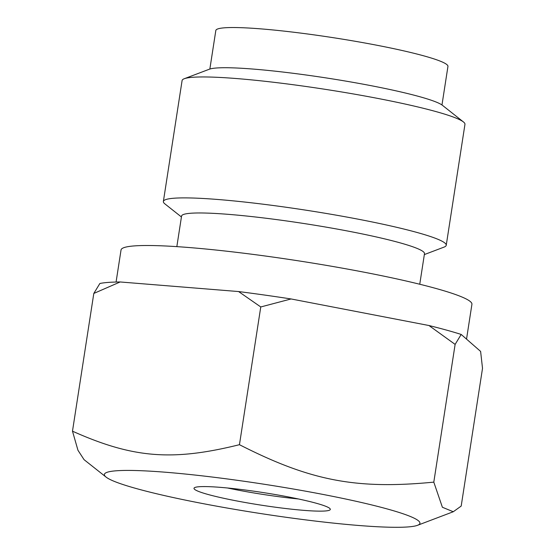 <?xml version="1.0" encoding="UTF-8"?>
<svg xmlns="http://www.w3.org/2000/svg" width="555" height="555" viewBox="0 0 555 555"><rect width="100%" height="100%" fill="white"/><g stroke="black" fill="none" stroke-linecap="round" stroke-linejoin="round"><path stroke-width="0.83" d="M209.852 69.042L215.826 30.483A117.445 10.85 8.8 0 1 333.541 37.733A117.445 10.85 8.8 0 1 447.947 66.42L441.974 104.978M227.515 487.991A68.966 6.369 -171.2 0 0 272.699 495.858A68.966 6.369 -171.2 0 0 298.465 498.973M271.034 506.611A68.966 6.369 8.8 0 1 194.007 488.31A68.966 6.369 8.8 0 1 263.132 492.562A68.966 6.369 8.8 0 1 330.308 509.407A68.966 6.369 8.8 0 1 271.034 506.611M428.966 325.521L291.091 298.958A199.224 18.405 -171.2 0 0 238.595 291.555L120.151 281.968A199.224 18.405 -171.2 0 0 99.872 283.48L93.809 293.442L72.483 431.179C132.95 458.18 172.223 461.358 239.448 444.694C310.384 480.845 356.102 489.649 433.802 482.135L442.39 507.263L453.275 511.745L461.191 506.07L482.517 368.333L480.616 351.419L461.184 334.443A199.224 18.405 -171.2 0 0 428.966 325.521L455.121 344.398L433.802 482.135M120.151 281.968L93.809 293.442M291.091 298.958L260.767 306.957L238.595 291.555M461.184 334.443L455.121 344.398M466.533 339.112L471.923 304.293A177.531 16.4 -171.2 0 0 298.992 260.926A177.531 16.4 -171.2 0 0 121.039 249.972L116.078 282.037M419.753 284.243L424.485 253.67A122.905 11.35 -171.2 0 0 304.764 223.644A122.905 11.35 -171.2 0 0 181.568 216.061L176.837 246.635M424.346 254.578L444.076 247.093A143.121 13.223 -171.2 0 0 446.234 245.282A143.121 13.223 -171.2 0 0 306.825 210.317A143.121 13.223 -171.2 0 0 163.371 201.486A143.121 13.223 -171.2 0 0 164.884 203.872L181.429 216.97M446.234 245.282L464.958 124.341A143.121 13.223 -171.2 0 0 463.446 121.954A143.121 13.223 -171.2 0 0 325.549 89.383A143.121 13.223 -171.2 0 0 184.253 78.734A143.121 13.223 -171.2 0 0 182.096 80.551L163.371 201.486M463.446 121.954L442.404 105.29A119.464 11.038 -171.2 0 0 327.297 78.102A119.464 11.038 -171.2 0 0 209.353 69.215L184.253 78.734M282.703 516.809A159.66 14.749 -171.2 0 0 417.526 525.308A159.66 14.749 -171.2 0 0 264.416 484.286A159.66 14.749 -171.2 0 0 106.067 477.092A159.66 14.749 -171.2 0 0 282.703 516.809M106.067 477.092L84.069 459.672L77.964 450.278L72.483 431.179M260.767 306.957L239.448 444.694M417.526 525.308L453.275 511.745"/></g></svg>
